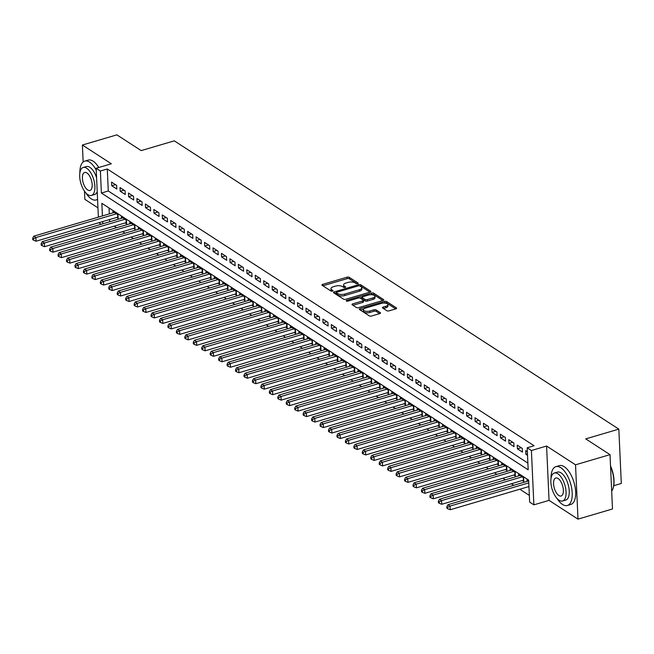 <?xml version="1.0" encoding="UTF-8"?>
<svg xmlns="http://www.w3.org/2000/svg" width="654" height="654" viewBox="0 0 654 654"><rect width="100%" height="100%" fill="white"/><g stroke="black" fill="none" stroke-linecap="round" stroke-linejoin="round"><path stroke-width="0.98" d="M357.689 283.689A1.112 0.466 -2.6 0 0 358.22 283.264A1.112 0.466 -2.6 0 0 358.057 283.035L349.244 277.321A1.586 0.67 -2.6 0 0 347.061 277.182L322.684 284.367A1.586 0.67 -2.6 0 0 321.923 284.981A1.586 0.67 -2.6 0 0 322.16 285.308L330.973 291.022A1.112 0.466 -2.6 0 0 332.502 291.12A1.112 0.466 -2.6 0 0 333.033 290.687A1.112 0.466 -2.6 0 0 332.87 290.458L331.733 289.722A5.085 2.134 -2.6 0 1 330.981 288.676A5.085 2.134 -2.6 0 1 333.409 286.722L335.437 286.125A5.085 2.134 -2.6 0 1 342.426 286.566L343.571 287.31A1.112 0.466 -2.6 0 0 345.099 287.408A1.112 0.466 -2.6 0 0 345.631 286.975A1.112 0.466 -2.6 0 0 345.467 286.746L344.323 286.011A5.085 2.134 -2.6 0 1 343.579 284.964A5.085 2.134 -2.6 0 1 346.007 283.01L348.034 282.414A5.085 2.134 -2.6 0 1 355.024 282.855L356.16 283.599A1.112 0.466 -2.6 0 0 357.689 283.689M386.857 310.715A1.586 0.67 -2.6 0 0 389.04 310.854L395.883 308.843A1.586 0.67 -2.6 0 0 396.643 308.23A1.586 0.67 -2.6 0 0 396.406 307.903L386.62 301.551A1.586 0.67 -2.6 0 0 384.429 301.42L360.06 308.606A1.586 0.67 -2.6 0 0 359.299 309.211A1.586 0.67 -2.6 0 0 359.536 309.538L369.322 315.89A1.586 0.67 -2.6 0 0 371.505 316.029L379.77 313.593A1.586 0.67 -2.6 0 0 380.522 312.98A1.586 0.67 -2.6 0 0 380.293 312.653L376.099 309.939A1.586 0.67 -2.6 0 0 373.916 309.8L369.821 311.01A4.251 1.782 -2.6 0 1 365.561 311.206A4.251 1.782 -2.6 0 1 363.354 309.759A4.251 1.782 -2.6 0 1 365.382 308.124L381.429 303.399A4.251 1.782 -2.6 0 1 385.688 303.194A4.251 1.782 -2.6 0 1 387.896 304.641A4.251 1.782 -2.6 0 1 385.868 306.276L383.195 307.061A1.586 0.67 -2.6 0 0 382.435 307.674A1.586 0.67 -2.6 0 0 382.672 308.001L386.857 310.715M610.019 454.644L612.487 508.976L577.997 519.145L575.528 464.814L610.019 454.644L585.722 438.891L618.831 429.13L174.283 140.847L141.174 150.608L116.878 134.855L82.388 145.025L111.335 163.794L96.154 168.266L100.381 171.005L107.281 168.977L534.081 445.742L527.181 447.777L531.408 450.516L533.877 504.847L529.65 502.109L528.645 480.085L101.852 203.312L102.425 215.943M575.528 464.814L546.581 446.044L531.408 450.516M370.082 292.109A1.586 0.67 -2.6 0 0 370.843 291.496A1.586 0.67 -2.6 0 0 370.605 291.169L360.82 284.825A1.586 0.67 -2.6 0 0 358.637 284.686L334.259 291.872A1.586 0.67 -2.6 0 0 333.499 292.485A1.586 0.67 -2.6 0 0 333.736 292.812L343.522 299.156A1.586 0.67 -2.6 0 0 345.704 299.295L370.082 292.109M373.72 293.188L383.506 299.54A1.586 0.67 -2.6 0 1 383.743 299.867A1.586 0.67 -2.6 0 1 382.982 300.472L358.605 307.658A1.586 0.67 -2.6 0 1 356.422 307.519L352.236 304.805A1.586 0.67 -2.6 0 1 351.999 304.478A1.586 0.67 -2.6 0 1 352.759 303.865L362.643 300.954A1.586 0.67 -2.6 0 0 363.403 300.341A1.586 0.67 -2.6 0 0 363.166 300.014L360.387 298.216A1.586 0.67 -2.6 0 0 358.204 298.077L347.912 301.11A1.112 0.466 -2.6 0 1 346.8 301.167A1.112 0.466 -2.6 0 1 346.219 300.783A1.112 0.466 -2.6 0 1 346.751 300.358L371.537 293.049A1.586 0.67 -2.6 0 1 373.72 293.188L373.786 294.66L382.827 300.521M82.388 145.025L83.156 161.971M84.48 191.156L84.856 199.356L97.953 207.849M522.333 480.526L523.805 481.483L523.641 477.812L518.573 474.526L518.63 475.899M513.88 475.041L515.36 475.998L515.189 472.327L510.12 469.041L510.185 470.422M505.428 469.564L506.907 470.52L506.736 466.85L501.667 463.563L501.732 464.937M496.975 464.078L498.454 465.043L498.291 461.372L493.214 458.078L493.279 459.46M488.522 458.601L490.001 459.558L489.838 455.887L484.761 452.601L484.827 453.974M480.069 453.116L481.548 454.08L481.385 450.41L476.316 447.115L476.374 448.497M471.624 447.638L473.104 448.595L472.932 444.924L467.863 441.638L467.921 443.011M463.171 442.161L464.651 443.118L464.479 439.447L459.41 436.161L459.476 437.534M454.718 436.676L456.198 437.64L456.026 433.97L450.958 430.675L451.023 432.057M446.265 431.199L447.745 432.155L447.581 428.484L442.505 425.198L442.57 426.571M437.812 425.713L439.292 426.678L439.128 423.007L434.06 419.713L434.117 421.094M429.367 420.236L430.839 421.192L430.675 417.522L425.607 414.235L425.664 415.609M420.914 414.759L422.394 415.715L422.222 412.045L417.154 408.758L417.219 410.132M412.461 409.273L413.941 410.238L413.769 406.559L408.701 403.273L408.766 404.654M404.008 403.796L405.488 404.752L405.325 401.082L400.248 397.796L400.313 399.169M395.556 398.311L397.035 399.275L396.872 395.605L391.795 392.31L391.86 393.692M387.103 392.833L388.582 393.79L388.419 390.119L383.35 386.833L383.408 388.206M378.658 387.356L380.137 388.312L379.966 384.642L374.897 381.356L374.955 382.729M370.205 381.871L371.685 382.835L371.513 379.156L366.444 375.87L366.51 377.252M361.752 376.393L363.232 377.35L363.06 373.679L357.991 370.393L358.057 371.766M353.299 370.908L354.779 371.873L354.615 368.202L349.538 364.907L349.604 366.289M344.846 365.431L346.326 366.387L346.162 362.717L341.094 359.43L341.151 360.804M336.401 359.953L337.873 360.91L337.709 357.239L332.641 353.953L332.698 355.326M327.948 354.468L329.428 355.424L329.256 351.754L324.188 348.468L324.253 349.849M319.495 348.991L320.975 349.947L320.803 346.277L315.735 342.99L315.8 344.364M311.042 343.505L312.522 344.47L312.359 340.799L307.282 337.505L307.347 338.886M302.589 338.028L304.069 338.985L303.906 335.314L298.829 332.028L298.894 333.401M294.137 332.551L295.616 333.507L295.453 329.837L290.384 326.55L290.441 327.924M285.692 327.065L287.171 328.022L287 324.351L281.931 321.065L281.997 322.447M277.239 321.588L278.718 322.545L278.547 318.874L273.478 315.588L273.544 316.961M268.786 316.103L270.266 317.067L270.102 313.397L265.025 310.102L265.091 311.484M260.333 310.625L261.813 311.582L261.649 307.911L256.572 304.625L256.638 305.998M251.88 305.148L253.36 306.105L253.196 302.434L248.128 299.148L248.185 300.521M243.435 299.663L244.907 300.619L244.743 296.949L239.675 293.662L239.732 295.044M234.982 294.186L236.462 295.142L236.29 291.471L231.222 288.185L231.287 289.558M226.529 288.7L228.009 289.665L227.837 285.994L222.769 282.7L222.834 284.081M218.076 283.223L219.556 284.179L219.392 280.509L214.316 277.222L214.381 278.596M209.623 277.737L211.103 278.702L210.94 275.032L205.871 271.745L205.928 273.119M201.17 272.26L202.65 273.217L202.487 269.546L197.418 266.26L197.475 267.633M192.726 266.783L194.205 267.739L194.034 264.069L188.965 260.783L189.031 262.156M184.273 261.298L185.752 262.262L185.581 258.592L180.512 255.297L180.578 256.679M175.82 255.82L177.299 256.777L177.136 253.106L172.059 249.82L172.125 251.193M167.367 250.335L168.846 251.299L168.683 247.629L163.606 244.334L163.672 245.716M158.914 244.858L160.393 245.814L160.23 242.143L155.162 238.857L155.219 240.231M150.469 239.38L151.941 240.337L151.777 236.666L146.709 233.38L146.766 234.753M142.016 233.895L143.496 234.86L143.324 231.181L138.256 227.894L138.321 229.276M133.563 228.418L135.043 229.374L134.871 225.704L129.803 222.417L129.868 223.791M125.11 222.932L126.59 223.897L126.426 220.226L121.35 216.932L121.415 218.313M116.641 185.376L111.564 182.09L111.736 185.761L116.804 189.047L116.641 185.376M125.086 190.854L120.017 187.567L120.189 191.238L125.257 194.524L125.086 190.854M133.539 196.339L128.47 193.044L128.634 196.715L133.71 200.01L133.539 196.339M141.992 201.816L136.923 198.53L137.087 202.2L142.163 205.487L141.992 201.816M150.445 207.293L145.376 204.007L145.54 207.678L150.608 210.964L150.445 207.293M158.897 212.779L153.821 209.493L153.992 213.163L159.061 216.449L158.897 212.779M167.35 218.256L162.274 214.97L162.445 218.64L167.514 221.927L167.35 218.256M175.795 223.742L170.727 220.447L170.89 224.118L175.967 227.412L175.795 223.742M184.248 229.219L179.18 225.932L179.343 229.603L184.42 232.889L184.248 229.219M192.701 234.696L187.633 231.41L187.796 235.08L192.865 238.367L192.701 234.696M201.154 240.181L196.086 236.895L196.249 240.566L201.318 243.852L201.154 240.181M209.607 245.659L204.53 242.372L204.702 246.043L209.771 249.329L209.607 245.659M218.052 251.144L212.983 247.85L213.155 251.52L218.223 254.815L218.052 251.144M226.505 256.621L221.436 253.335L221.6 257.006L226.676 260.292L226.505 256.621M234.958 262.099L229.889 258.812L230.053 262.483L235.121 265.777L234.958 262.099M243.411 267.584L238.342 264.298L238.506 267.968L243.574 271.255L243.411 267.584M251.864 273.061L246.787 269.775L246.959 273.446L252.027 276.732L251.864 273.061M260.317 278.547L255.24 275.252L255.412 278.923L260.48 282.217L260.317 278.547M268.761 284.024L263.693 280.738L263.856 284.408L268.933 287.695L268.761 284.024M277.214 289.501L272.146 286.215L272.309 289.886L277.386 293.18L277.214 289.501M285.667 294.987L280.599 291.7L280.762 295.371L285.831 298.657L285.667 294.987M294.12 300.464L289.052 297.178L289.215 300.848L294.284 304.135L294.12 300.464M302.573 305.949L297.496 302.655L297.668 306.334L302.737 309.62L302.573 305.949M311.018 311.427L305.949 308.14L306.121 311.811L311.19 315.097L311.018 311.427M319.471 316.912L314.402 313.618L314.566 317.288L319.642 320.583L319.471 316.912M327.924 322.389L322.855 319.103L323.019 322.774L328.087 326.06L327.924 322.389M336.377 327.867L331.308 324.58L331.472 328.251L336.54 331.537L336.377 327.867M344.83 333.352L339.753 330.057L339.925 333.736L344.993 337.023L344.83 333.352M353.283 338.829L348.206 335.543L348.378 339.213L353.446 342.5L353.283 338.829M361.727 344.315L356.659 341.02L356.822 344.691L361.899 347.985L361.727 344.315M370.18 349.792L365.112 346.506L365.275 350.176L370.352 353.462L370.18 349.792M378.633 355.269L373.565 351.983L373.728 355.653L378.797 358.94L378.633 355.269M387.086 360.755L382.018 357.468L382.181 361.139L387.25 364.425L387.086 360.755M395.539 366.232L390.463 362.945L390.634 366.616L395.703 369.902L395.539 366.232M403.984 371.717L398.915 368.423L399.087 372.093L404.156 375.388L403.984 371.717M412.437 377.195L407.368 373.908L407.532 377.579L412.609 380.865L412.437 377.195M420.89 382.672L415.821 379.385L415.985 383.056L421.053 386.342L420.89 382.672M429.343 388.157L424.274 384.871L424.438 388.541L429.506 391.828L429.343 388.157M437.796 393.634L432.719 390.348L432.891 394.019L437.959 397.305L437.796 393.634M446.249 399.12L441.172 395.825L441.344 399.496L446.412 402.79L446.249 399.12M454.694 404.597L449.625 401.311L449.789 404.981L454.865 408.268L454.694 404.597M463.146 410.074L458.078 406.788L458.241 410.459L463.318 413.745L463.146 410.074M471.599 415.56L466.531 412.273L466.694 415.944L471.763 419.23L471.599 415.56M480.052 421.037L474.984 417.751L475.147 421.421L480.216 424.708L480.052 421.037M488.505 426.522L483.429 423.228L483.6 426.899L488.669 430.193L488.505 426.522M496.95 432L491.882 428.713L492.053 432.384L497.122 435.67L496.95 432M505.403 437.477L500.335 434.191L500.498 437.861L505.575 441.156L505.403 437.477M513.856 442.962L508.787 439.676L508.951 443.347L514.019 446.633L513.856 442.962M522.309 448.44L517.24 445.153L517.404 448.824L522.472 452.11L522.309 448.44M107.281 168.977L108.278 191.001L527.876 463.097M527.361 451.718L525.685 450.631L525.857 454.301L527.525 455.388M114.156 226.161L116.551 227.715M122.609 231.647L125.004 233.2M131.062 237.124L133.457 238.677M139.515 242.609L141.91 244.163M147.959 248.087L150.355 249.64M156.412 253.564L158.808 255.117M164.865 259.049L167.261 260.603M173.318 264.527L175.713 266.08M181.771 270.012L184.166 271.565M190.216 275.489L192.611 277.043M198.669 280.967L201.064 282.52M207.122 286.452L209.517 288.005M215.575 291.929L217.97 293.483M224.028 297.415L226.423 298.968M232.481 302.892L234.876 304.445M240.925 308.377L243.321 309.922M249.378 313.855L251.774 315.408M257.831 319.332L260.227 320.885M266.284 324.817L268.68 326.371M274.737 330.295L277.132 331.848M283.182 335.78L285.577 337.333M291.635 341.257L294.03 342.81M300.088 346.734L302.483 348.288M308.541 352.22L310.936 353.773M316.994 357.697L319.389 359.25M325.447 363.183L327.834 364.736M333.892 368.66L336.287 370.213M342.344 374.137L344.74 375.69M350.797 379.622L353.193 381.176M359.25 385.1L361.646 386.653M367.703 390.585L370.099 392.138M376.148 396.062L378.543 397.616M384.601 401.54L386.996 403.093M393.054 407.025L395.449 408.578M401.507 412.502L403.902 414.056M409.96 417.988L412.355 419.541M418.413 423.465L420.8 425.018M426.858 428.942L429.253 430.495M435.311 434.428L437.706 435.981M443.764 439.905L446.159 441.458M452.216 445.39L454.612 446.944M460.669 450.868L463.065 452.421M469.114 456.345L471.509 457.898M477.567 461.83L479.962 463.384M486.02 467.308L488.415 468.861M494.473 472.793L496.868 474.346M502.926 478.27L505.321 479.823M511.379 483.756L513.766 485.301M519.824 489.233L529.348 495.405M109.055 207.98L109.324 213.907M109.578 219.54L109.676 221.771M116.657 217.455L118.137 218.411L117.973 214.741L112.905 211.455L112.962 212.828M527.083 481.377L527.026 480.003L528.694 481.091M613.754 485.685L621.3 483.461L618.831 429.13M546.581 446.044L549.049 500.375L577.997 519.145M549.049 500.375L533.877 504.847M101.198 224.273L98.811 222.72M100.381 171.005L101.386 193.036L528.179 469.801L527.181 447.777M98.378 217.128L96.154 168.266M102.678 221.575L102.776 223.807M108.278 191.001L101.386 193.036M111.736 185.761L115.513 184.641M120.189 191.238L123.966 190.126M128.634 196.715L132.41 195.603M137.087 202.2L140.863 201.089M145.54 207.678L149.316 206.566M153.992 213.163L157.769 212.043M162.445 218.64L166.222 217.529M170.89 224.118L174.675 223.006M179.343 229.603L183.12 228.491M187.796 235.08L191.573 233.969M196.249 240.566L200.026 239.446M204.702 246.043L208.479 244.931M213.155 251.52L216.932 250.408M221.6 257.006L225.377 255.894M230.053 262.483L233.83 261.371M238.506 267.968L242.282 266.848M246.959 273.446L250.735 272.334M255.412 278.923L259.188 277.811M263.856 284.408L267.641 283.296M272.309 289.886L276.086 288.774M280.762 295.371L284.539 294.251M289.215 300.848L292.992 299.736M297.668 306.334L301.445 305.214M306.121 311.811L309.898 310.699M314.566 317.288L318.343 316.176M323.019 322.774L326.796 321.662M331.472 328.251L335.249 327.139M339.925 333.736L343.702 332.616M348.378 339.213L352.154 338.102M356.822 344.691L360.607 343.579M365.275 350.176L369.052 349.064M373.728 355.653L377.505 354.542M382.181 361.139L385.958 360.019M390.634 366.616L394.411 365.504M399.087 372.093L402.864 370.982M407.532 377.579L411.309 376.467M415.985 383.056L419.762 381.944M424.438 388.541L428.215 387.421M432.891 394.019L436.668 392.907M441.344 399.496L445.121 398.384M449.789 404.981L453.574 403.87M458.241 410.459L462.018 409.347M466.694 415.944L470.471 414.824M475.147 421.421L478.924 420.309M483.6 426.899L487.377 425.787M492.053 432.384L495.83 431.272M500.498 437.861L504.275 436.749M508.951 443.347L512.728 442.227M517.404 448.824L521.181 447.712M525.857 454.301L527.459 453.835M343.579 284.964L343.644 286.427A5.085 2.134 -2.6 0 0 344.388 287.474L344.323 286.011M330.981 288.676L331.047 290.147A5.085 2.134 -2.6 0 0 331.799 291.193L331.733 289.722M357.019 283.787L349.31 278.792A1.586 0.67 -2.6 0 0 347.127 278.653L322.913 285.79M336.385 292.73L334.48 293.294M369.927 292.158L360.885 286.297A1.586 0.67 -2.6 0 0 359.921 286.035M359.831 285.978A1.112 0.466 -2.6 0 0 358.302 285.88L336.908 292.183A1.112 0.466 -2.6 0 0 336.377 292.616A1.112 0.466 -2.6 0 0 336.54 292.845L337.742 293.621A5.085 2.134 -2.6 0 0 344.732 294.063L359.357 289.755A5.085 2.134 -2.6 0 0 361.785 287.801A5.085 2.134 -2.6 0 0 361.041 286.754L359.831 285.978M336.589 293.842A1.112 0.466 -2.6 0 0 336.442 294.079A1.112 0.466 -2.6 0 0 336.606 294.308L336.54 292.845M361.785 287.801L361.85 289.272A5.085 2.134 -2.6 0 1 359.422 291.226L344.797 295.534A5.085 2.134 -2.6 0 1 337.807 295.093L336.606 294.308M352.98 305.287L362.708 302.426A1.586 0.67 -2.6 0 0 363.469 301.813L363.403 300.341M359.798 298.003L362.054 297.333A1.586 0.67 -2.6 0 0 362.283 297.66L365.063 299.458A1.586 0.67 -2.6 0 0 367.246 299.597L372.903 297.93A4.251 1.782 -2.6 0 0 374.93 296.295A4.251 1.782 -2.6 0 0 372.723 294.848A4.251 1.782 -2.6 0 0 368.464 295.052L362.807 296.72A1.586 0.67 -2.6 0 0 362.054 297.325L362.12 298.796A1.586 0.67 -2.6 0 0 362.349 299.123L362.283 297.66M370.99 294.701L371.603 294.521L371.537 293.049M362.349 299.123L365.128 300.93A1.586 0.67 -2.6 0 0 367.311 301.069L372.968 299.401A4.251 1.782 -2.6 0 0 374.995 297.766L374.93 296.295M373.786 294.66A1.586 0.67 -2.6 0 0 371.603 294.521M387.896 304.641L387.961 306.113A4.251 1.782 -2.6 0 1 385.934 307.74L383.416 308.484M363.354 309.759L363.42 311.23A4.251 1.782 -2.6 0 0 365.627 312.677A4.251 1.782 -2.6 0 0 369.886 312.473L369.821 311.01M379.606 313.634L376.164 311.402A1.586 0.67 -2.6 0 0 373.982 311.263L369.886 312.473M395.727 308.884L386.686 303.023A1.586 0.67 -2.6 0 0 384.503 302.884L383.955 303.047M363.689 309.023L360.28 310.021M114.376 212.411L33.812 236.168L35.921 237.533L36.093 241.203L117.761 217.128A1.619 0.679 177.4 0 1 118.08 217.054M33.542 238.751L32.7 238.203L32.765 239.675L33.616 240.222L33.542 238.751L35.921 237.533L116.494 213.784M32.7 238.203L33.812 236.168M36.093 241.203L33.616 240.222M96.244 170.146A20.241 9.295 -106.4 0 0 89.631 162.176A20.241 9.295 -106.4 0 0 84.742 161.121A20.241 9.295 -106.4 0 0 79.878 172.705M85.813 192.856A20.241 9.295 -106.4 0 0 91.298 198.89A20.241 9.295 -106.4 0 0 96.195 199.944A20.241 9.295 -106.4 0 0 97.56 199.266M98.762 167.498A20.241 9.295 -106.4 0 0 93.081 161.162A20.241 9.295 -106.4 0 0 88.192 160.099L84.742 161.121M83.172 167.489A14.576 6.695 -106.4 0 0 80.066 179.899A14.576 6.695 -106.4 0 0 87.898 194.688A14.576 6.695 -106.4 0 0 91.413 195.448A14.576 6.695 -106.4 0 0 94.528 183.038A14.576 6.695 -106.4 0 0 86.696 168.25A14.576 6.695 -106.4 0 0 83.172 167.489L86.344 166.557A14.576 6.695 73.6 0 1 89.868 167.318A14.576 6.695 73.6 0 1 96.579 177.659M87.685 189.987A9.393 4.316 -106.4 0 0 89.95 190.477A9.393 4.316 -106.4 0 0 91.952 182.482A9.393 4.316 -106.4 0 0 86.908 172.95A9.393 4.316 -106.4 0 0 84.636 172.46A9.393 4.316 -106.4 0 0 82.633 180.455A9.393 4.316 -106.4 0 0 87.685 189.987M97.225 191.753A14.576 6.695 73.6 0 1 94.593 194.516L91.413 195.448M556.987 498.397A20.241 9.295 -106.4 0 0 562.473 504.43A20.241 9.295 -106.4 0 0 567.361 505.493A20.241 9.295 -106.4 0 0 571.678 488.252A20.241 9.295 -106.4 0 0 560.805 467.716A20.241 9.295 -106.4 0 0 555.916 466.662A20.241 9.295 -106.4 0 0 551.044 478.246M567.361 505.493L570.811 504.471A20.241 9.295 -106.4 0 0 575.128 487.238A20.241 9.295 -106.4 0 0 564.255 466.703A20.241 9.295 -106.4 0 0 559.366 465.64L555.916 466.662M554.347 473.03L557.519 472.098A14.576 6.695 73.6 0 1 561.034 472.858A14.576 6.695 73.6 0 1 568.866 487.639A14.576 6.695 73.6 0 1 565.759 500.057L562.587 500.989A14.576 6.695 -106.4 0 0 565.694 488.579A14.576 6.695 -106.4 0 0 557.862 473.79A14.576 6.695 -106.4 0 0 554.347 473.03A14.576 6.695 -106.4 0 0 551.232 485.44A14.576 6.695 -106.4 0 0 559.064 500.228A14.576 6.695 -106.4 0 0 562.587 500.989M558.851 495.528A9.393 4.316 -106.4 0 0 561.116 496.018A9.393 4.316 -106.4 0 0 563.127 488.023A9.393 4.316 -106.4 0 0 558.075 478.491A9.393 4.316 -106.4 0 0 555.81 478A9.393 4.316 -106.4 0 0 553.807 486.004A9.393 4.316 -106.4 0 0 558.851 495.528M611.678 491.211A20.241 9.295 -106.4 0 0 612.814 489.053A20.241 9.295 -106.4 0 0 610.558 466.515M610.534 465.959A19.759 9.074 73.6 0 1 612.994 488.563A19.759 9.074 73.6 0 1 612.904 488.8M122.829 217.896L42.265 241.645L44.374 243.018L44.537 246.689L126.214 222.613A1.619 0.679 177.4 0 1 126.524 222.54M41.995 244.236L41.153 243.689L41.218 245.152L42.06 245.708L41.995 244.236L44.374 243.018L124.947 219.262M41.153 243.689L42.265 241.645M44.537 246.689L42.06 245.708M131.282 223.374L50.71 247.13L52.827 248.495L52.99 252.166L134.667 228.091A1.619 0.679 177.4 0 1 134.977 228.017M50.448 249.714L49.606 249.166L49.671 250.637L50.513 251.185L50.448 249.714L52.827 248.495L133.4 224.747M49.606 249.166L50.71 247.13M52.99 252.166L50.513 251.185M139.735 228.859L59.162 252.607L61.28 253.981L61.443 257.651L143.12 233.568A1.619 0.679 177.4 0 1 143.43 233.494M58.901 255.199L58.051 254.651L58.124 256.115L58.966 256.662L58.901 255.199L61.28 253.981L141.844 230.224M58.051 254.651L59.162 252.607M61.443 257.651L58.966 256.662M148.188 234.336L67.615 258.085L69.725 259.458L69.896 263.129L151.573 239.053A1.619 0.679 177.4 0 1 151.883 238.98M67.354 260.676L66.504 260.128L66.569 261.6L67.419 262.148L67.354 260.676L69.725 259.458L150.297 235.71M66.504 260.128L67.615 258.085M69.896 263.129L67.419 262.148M156.641 239.814L76.068 263.57L78.178 264.935L78.349 268.606L160.017 244.531A1.619 0.679 177.4 0 1 160.336 244.457M75.799 266.162L74.957 265.606L75.022 267.077L75.872 267.625L75.799 266.162L78.178 264.935L158.75 241.187M74.957 265.606L76.068 263.57M78.349 268.606L75.872 267.625M165.086 245.299L84.521 269.047L86.63 270.421L86.794 274.091L168.47 250.016A1.619 0.679 177.4 0 1 168.789 249.942M84.252 271.639L83.41 271.091L83.475 272.563L84.317 273.11L84.252 271.639L86.63 270.421L167.203 246.664M83.41 271.091L84.521 269.047M86.794 274.091L84.317 273.11M173.539 250.776L92.966 274.533L95.083 275.898L95.247 279.569L176.923 255.493A1.619 0.679 177.4 0 1 177.234 255.42M92.705 277.116L91.862 276.568L91.928 278.04L92.77 278.588L92.705 277.116L95.083 275.898L175.656 252.15M91.862 276.568L92.966 274.533M95.247 279.569L92.77 278.588M181.992 256.262L101.419 280.01L103.536 281.383L103.7 285.054L185.376 260.971A1.619 0.679 177.4 0 1 185.687 260.897M101.157 282.602L100.315 282.054L100.381 283.517L101.223 284.065L101.157 282.602L103.536 281.383L184.101 257.627M100.315 282.054L101.419 280.01M103.7 285.054L101.223 284.065M190.445 261.739L109.872 285.487L111.989 286.861L112.153 290.531L193.829 266.456A1.619 0.679 177.4 0 1 194.14 266.382M109.61 288.079L108.76 287.531L108.834 289.003L109.676 289.55L109.61 288.079L111.989 286.861L192.554 263.112M108.76 287.531L109.872 285.487M112.153 290.531L109.676 289.55M198.898 267.216L118.325 290.973L120.434 292.338L120.606 296.009L202.274 271.933A1.619 0.679 177.4 0 1 202.593 271.86M118.063 293.564L117.213 293.017L117.279 294.48L118.129 295.028L118.063 293.564L120.434 292.338L201.007 268.59M117.213 293.017L118.325 290.973M120.606 296.009L118.129 295.028M207.343 272.702L126.778 296.45L128.887 297.823L129.059 301.494L210.727 277.419A1.619 0.679 177.4 0 1 211.046 277.345M126.508 299.041L125.666 298.494L125.732 299.965L126.582 300.513L126.508 299.041L128.887 297.823L209.46 274.067M125.666 298.494L126.778 296.45M129.059 301.494L126.582 300.513M215.795 278.179L135.231 301.935L137.34 303.301L137.504 306.971L219.18 282.896A1.619 0.679 177.4 0 1 219.491 282.822M134.961 304.519L134.119 303.971L134.184 305.443L135.026 305.99L134.961 304.519L137.34 303.301L217.913 279.552M134.119 303.971L135.231 301.935M137.504 306.971L135.026 305.99M224.248 283.664L143.676 307.413L145.793 308.786L145.956 312.457L227.633 288.381A1.619 0.679 177.4 0 1 227.944 288.3M143.414 310.004L142.572 309.456L142.637 310.92L143.479 311.468L143.414 310.004L145.793 308.786L226.366 285.03M142.572 309.456L143.676 307.413M145.956 312.457L143.479 311.468M232.701 289.142L152.129 312.89L154.246 314.263L154.409 317.934L236.086 293.859A1.619 0.679 177.4 0 1 236.396 293.785M151.867 315.481L151.017 314.934L151.09 316.405L151.932 316.953L151.867 315.481L154.246 314.263L234.811 290.515M151.017 314.934L152.129 312.89M154.409 317.934L151.932 316.953M241.154 294.619L160.582 318.375L162.691 319.741L162.862 323.419L244.539 299.336A1.619 0.679 177.4 0 1 244.849 299.262M160.32 320.967L159.47 320.419L159.535 321.882L160.385 322.43L160.32 320.967L162.691 319.741L243.263 295.992M159.47 320.419L160.582 318.375M162.862 323.419L160.385 322.43M249.607 300.104L169.034 323.853L171.144 325.226L171.315 328.897L252.984 304.821A1.619 0.679 177.4 0 1 253.302 304.748M168.765 326.444L167.923 325.896L167.988 327.368L168.838 327.916L168.765 326.444L171.144 325.226L251.716 301.469M167.923 325.896L169.034 323.853M171.315 328.897L168.838 327.916M258.052 305.582L177.487 329.338L179.597 330.703L179.76 334.374L261.437 310.298A1.619 0.679 177.4 0 1 261.755 310.225M177.218 331.921L176.376 331.374L176.441 332.845L177.283 333.393L177.218 331.921L179.597 330.703L260.169 306.955M176.376 331.374L177.487 329.338M179.76 334.374L177.283 333.393M266.505 311.067L185.932 334.815L188.05 336.189L188.213 339.859L269.889 315.784A1.619 0.679 177.4 0 1 270.2 315.702M185.671 337.407L184.829 336.859L184.894 338.322L185.736 338.87L185.671 337.407L188.05 336.189L268.622 312.432M184.829 336.859L185.932 334.815M188.213 339.859L185.736 338.87M274.958 316.544L194.385 340.293L196.502 341.666L196.666 345.337L278.342 321.261A1.619 0.679 177.4 0 1 278.653 321.188M194.124 342.884L193.282 342.336L193.347 343.808L194.189 344.356L194.124 342.884L196.502 341.666L277.067 317.918M193.282 342.336L194.385 340.293M196.666 345.337L194.189 344.356M283.411 322.021L202.838 345.778L204.955 347.143L205.119 350.822L286.795 326.738A1.619 0.679 177.4 0 1 287.106 326.665M202.577 348.369L201.726 347.822L201.8 349.285L202.642 349.833L202.577 348.369L204.955 347.143L285.52 323.395M201.726 347.822L202.838 345.778M205.119 350.822L202.642 349.833M291.864 327.507L211.291 351.255L213.4 352.629L213.572 356.299L295.24 332.224A1.619 0.679 177.4 0 1 295.559 332.15M211.029 353.847L210.179 353.299L210.245 354.77L211.095 355.318L211.029 353.847L213.4 352.629L293.973 328.872M210.179 353.299L211.291 351.255M213.572 356.299L211.095 355.318M300.309 332.984L219.744 356.741L221.853 358.106L222.025 361.776L303.693 337.701A1.619 0.679 177.4 0 1 304.012 337.627M219.474 359.324L218.632 358.776L218.698 360.248L219.548 360.795L219.474 359.324L221.853 358.106L302.426 334.358M218.632 358.776L219.744 356.741M222.025 361.776L219.548 360.795M308.762 338.47L228.197 362.218L230.306 363.591L230.47 367.262L312.146 343.187A1.619 0.679 177.4 0 1 312.457 343.105M227.927 364.809L227.085 364.262L227.151 365.725L227.993 366.273L227.927 364.809L230.306 363.591L310.879 339.835M227.085 364.262L228.197 362.218M230.47 367.262L227.993 366.273M317.215 343.947L236.642 367.703L238.759 369.069L238.923 372.739L320.599 348.664A1.619 0.679 177.4 0 1 320.91 348.59M236.38 370.287L235.538 369.739L235.603 371.21L236.446 371.758L236.38 370.287L238.759 369.069L319.324 345.32M235.538 369.739L236.642 367.703M238.923 372.739L236.446 371.758M325.667 349.432L245.095 373.181L247.212 374.554L247.376 378.225L329.052 354.141A1.619 0.679 177.4 0 1 329.363 354.067M244.833 375.772L243.983 375.224L244.056 376.688L244.898 377.235L244.833 375.772L247.212 374.554L327.777 350.797M243.983 375.224L245.095 373.181M247.376 378.225L244.898 377.235M334.12 354.909L253.548 378.658L255.657 380.031L255.828 383.702L337.505 359.626A1.619 0.679 177.4 0 1 337.816 359.553M253.286 381.249L252.436 380.702L252.501 382.173L253.351 382.721L253.286 381.249L255.657 380.031L336.23 356.283M252.436 380.702L253.548 378.658M255.828 383.702L253.351 382.721M342.565 360.387L262.001 384.143L264.11 385.508L264.281 389.179L345.95 365.104A1.619 0.679 177.4 0 1 346.268 365.03M261.731 386.727L260.889 386.179L260.954 387.65L261.804 388.198L261.731 386.727L264.11 385.508L344.683 361.76M260.889 386.179L262.001 384.143M264.281 389.179L261.804 388.198M351.018 365.872L270.454 389.62L272.563 390.994L272.726 394.664L354.403 370.589A1.619 0.679 177.4 0 1 354.721 370.516M270.184 392.212L269.342 391.664L269.407 393.128L270.249 393.675L270.184 392.212L272.563 390.994L353.135 367.237M269.342 391.664L270.454 389.62M272.726 394.664L270.249 393.675M359.471 371.349L278.898 395.106L281.016 396.471L281.179 400.142L362.856 376.066A1.619 0.679 177.4 0 1 363.166 375.993M278.637 397.689L277.795 397.142L277.86 398.613L278.702 399.161L278.637 397.689L281.016 396.471L361.588 372.723M277.795 397.142L278.898 395.106M281.179 400.142L278.702 399.161M367.924 376.835L287.351 400.583L289.469 401.957L289.632 405.627L371.308 381.544A1.619 0.679 177.4 0 1 371.619 381.47M287.09 403.175L286.248 402.627L286.313 404.09L287.155 404.638L287.09 403.175L289.469 401.957L370.033 378.2M286.248 402.627L287.351 400.583M289.632 405.627L287.155 404.638M376.377 382.312L295.804 406.06L297.922 407.434L298.085 411.104L379.761 387.029A1.619 0.679 177.4 0 1 380.072 386.955M295.543 408.652L294.692 408.104L294.758 409.576L295.608 410.123L295.543 408.652L297.922 407.434L378.486 383.685M294.692 408.104L295.804 406.06M298.085 411.104L295.608 410.123M384.83 387.789L304.257 411.546L306.366 412.911L306.538 416.582L388.206 392.506A1.619 0.679 177.4 0 1 388.525 392.433M303.996 414.129L303.145 413.581L303.211 415.053L304.061 415.601L303.996 414.129L306.366 412.911L386.939 389.163M303.145 413.581L304.257 411.546M306.538 416.582L304.061 415.601M393.275 393.275L312.71 417.023L314.819 418.397L314.991 422.067L396.659 397.992A1.619 0.679 177.4 0 1 396.978 397.918M312.44 419.615L311.598 419.067L311.664 420.53L312.514 421.086L312.44 419.615L314.819 418.397L395.392 394.64M311.598 419.067L312.71 417.023M314.991 422.067L312.514 421.086M401.728 398.752L321.163 422.509L323.272 423.874L323.436 427.544L405.112 403.469A1.619 0.679 177.4 0 1 405.423 403.395M320.893 425.092L320.051 424.544L320.117 426.016L320.959 426.563L320.893 425.092L323.272 423.874L403.845 400.125M320.051 424.544L321.163 422.509M323.436 427.544L320.959 426.563M410.181 404.237L329.608 427.986L331.725 429.359L331.889 433.03L413.565 408.946A1.619 0.679 177.4 0 1 413.876 408.873M329.346 430.577L328.504 430.03L328.57 431.493L329.412 432.041L329.346 430.577L331.725 429.359L412.29 405.603M328.504 430.03L329.608 427.986M331.889 433.03L329.412 432.041M418.634 409.715L338.061 433.463L340.178 434.836L340.342 438.507L422.018 414.432A1.619 0.679 177.4 0 1 422.329 414.358M337.799 436.054L336.949 435.507L337.023 436.978L337.865 437.526L337.799 436.054L340.178 434.836L420.743 411.088M336.949 435.507L338.061 433.463M340.342 438.507L337.865 437.526M427.087 415.192L346.514 438.948L348.623 440.314L348.795 443.984L430.471 419.909A1.619 0.679 177.4 0 1 430.782 419.835M346.252 441.532L345.402 440.984L345.467 442.456L346.318 443.003L346.252 441.532L348.623 440.314L429.196 416.565M345.402 440.984L346.514 438.948M348.795 443.984L346.318 443.003M435.531 420.677L354.967 444.426L357.076 445.799L357.248 449.47L438.916 425.394A1.619 0.679 177.4 0 1 439.235 425.321M354.697 447.017L353.855 446.469L353.92 447.933L354.77 448.489L354.697 447.017L357.076 445.799L437.649 422.043M353.855 446.469L354.967 444.426M357.248 449.47L354.77 448.489M443.984 426.155L363.42 449.911L365.529 451.276L365.692 454.947L447.369 430.872A1.619 0.679 177.4 0 1 447.688 430.798M363.15 452.494L362.308 451.947L362.373 453.418L363.215 453.966L363.15 452.494L365.529 451.276L446.102 427.528M362.308 451.947L363.42 449.911M365.692 454.947L363.215 453.966M452.437 431.64L371.864 455.388L373.982 456.762L374.145 460.432L455.822 436.349A1.619 0.679 177.4 0 1 456.132 436.275M371.603 457.98L370.761 457.432L370.826 458.895L371.668 459.443L371.603 457.98L373.982 456.762L454.555 433.005M370.761 457.432L371.864 455.388M374.145 460.432L371.668 459.443M460.89 437.117L380.317 460.866L382.435 462.239L382.598 465.91L464.275 441.834A1.619 0.679 177.4 0 1 464.585 441.761M380.056 463.457L379.214 462.909L379.279 464.381L380.121 464.929L380.056 463.457L382.435 462.239L462.999 438.491M379.214 462.909L380.317 460.866M382.598 465.91L380.121 464.929M469.343 442.594L388.77 466.351L390.888 467.716L391.051 471.387L472.728 447.311A1.619 0.679 177.4 0 1 473.038 447.238M388.509 468.943L387.659 468.387L387.724 469.858L388.574 470.406L388.509 468.943L390.888 467.716L471.452 443.968M387.659 468.387L388.77 466.351M391.051 471.387L388.574 470.406M477.796 448.08L397.223 471.828L399.332 473.202L399.504 476.872L481.172 452.797A1.619 0.679 177.4 0 1 481.491 452.723M396.962 474.42L396.111 473.872L396.177 475.344L397.027 475.891L396.962 474.42L399.332 473.202L479.905 449.445M396.111 473.872L397.223 471.828M399.504 476.872L397.027 475.891M486.241 453.557L405.676 477.314L407.785 478.679L407.957 482.35L489.625 458.274A1.619 0.679 177.4 0 1 489.944 458.201M405.406 479.897L404.564 479.349L404.63 480.821L405.472 481.369L405.406 479.897L407.785 478.679L488.358 454.931M404.564 479.349L405.676 477.314M407.957 482.35L405.472 481.369M494.694 459.043L414.129 482.791L416.238 484.164L416.402 487.835L498.078 463.751A1.619 0.679 177.4 0 1 498.389 463.678M413.859 485.382L413.017 484.835L413.083 486.298L413.925 486.846L413.859 485.382L416.238 484.164L496.811 460.408M413.017 484.835L414.129 482.791M416.402 487.835L413.925 486.846M503.147 464.52L422.574 488.268L424.691 489.642L424.855 493.312L506.531 469.237A1.619 0.679 177.4 0 1 506.842 469.163M422.312 490.86L421.47 490.312L421.536 491.783L422.378 492.331L422.312 490.86L424.691 489.642L505.256 465.893M421.47 490.312L422.574 488.268M424.855 493.312L422.378 492.331M511.6 469.997L431.027 493.754L433.144 495.119L433.308 498.798L514.984 474.714A1.619 0.679 177.4 0 1 515.295 474.641M430.765 496.345L429.915 495.797L429.989 497.261L430.831 497.808L430.765 496.345L433.144 495.119L513.709 471.371M429.915 495.797L431.027 493.754M433.308 498.798L430.831 497.808M520.053 475.483L439.48 499.231L441.589 500.604L441.761 504.275L523.437 480.2A1.619 0.679 177.4 0 1 523.748 480.126M439.218 501.822L438.368 501.275L438.433 502.746L439.284 503.294L439.218 501.822L441.589 500.604L522.162 476.848M438.368 501.275L439.48 499.231M441.761 504.275L439.284 503.294M528.497 480.96L447.933 504.716L450.042 506.082L450.214 509.752L528.939 486.543M447.663 507.3L446.821 506.752L446.886 508.223L447.737 508.771L447.663 507.3L450.042 506.082L528.775 482.873M446.821 506.752L447.933 504.716M450.214 509.752L447.737 508.771M358.081 283.509L358.057 283.035M332.894 290.932L332.87 290.458M345.484 287.22L345.467 286.746M322.749 285.684L322.684 284.367M347.127 278.653L347.061 277.182M349.31 278.792L349.244 277.321M334.317 293.188L334.259 291.872M358.686 285.806L358.637 284.686M360.885 286.297L360.82 284.825M370.638 291.848L370.605 291.169M337.807 295.093L337.742 293.621M344.797 295.534L344.732 294.063M359.422 291.226L359.357 289.755M383.538 300.211L383.506 299.54M352.817 305.181L352.759 303.865M362.708 302.426L362.643 300.954M346.792 301.159L346.751 300.358M372.968 299.401L372.903 297.93M365.128 300.93L365.063 299.458M367.311 301.069L367.246 299.597M383.252 308.377L383.195 307.061M385.934 307.74L385.868 306.276M373.982 311.263L373.916 309.8M376.164 311.402L376.099 309.939M380.326 313.331L380.293 312.653M360.117 309.922L360.06 308.606M384.503 302.884L384.429 301.42M386.686 303.023L386.62 301.551M396.438 308.574L396.406 307.903M117.761 217.128L117.646 214.528M126.214 222.613L126.099 220.014M134.667 228.091L134.544 225.491M143.12 233.568L142.997 230.976M151.573 239.053L151.45 236.454M160.017 244.531L159.903 241.931M168.47 250.016L168.356 247.416M176.923 255.493L176.809 252.894M185.376 260.971L185.254 258.379M193.829 266.456L193.707 263.856M202.274 271.933L202.16 269.334M210.727 277.419L210.613 274.819M219.18 282.896L219.065 280.296M227.633 288.381L227.51 285.782M236.086 293.859L235.963 291.259M244.539 299.336L244.416 296.736M252.984 304.821L252.869 302.222M261.437 310.298L261.322 307.699M269.889 315.784L269.775 313.184M278.342 321.261L278.22 318.661M286.795 326.738L286.673 324.139M295.24 332.224L295.126 329.624M303.693 337.701L303.579 335.101M312.146 343.187L312.032 340.587M320.599 348.664L320.476 346.064M329.052 354.141L328.929 351.55M337.505 359.626L337.382 357.027M345.95 365.104L345.835 362.504M354.403 370.589L354.288 367.989M362.856 376.066L362.741 373.467M371.308 381.544L371.186 378.952M379.761 387.029L379.639 384.429M388.206 392.506L388.092 389.907M396.659 397.992L396.545 395.392M405.112 403.469L404.998 400.869M413.565 408.946L413.442 406.355M422.018 414.432L421.895 411.832M430.471 419.909L430.348 417.309M438.916 425.394L438.801 422.795M447.369 430.872L447.254 428.272M455.822 436.349L455.707 433.757M464.275 441.834L464.152 439.235M472.728 447.311L472.605 444.712M481.172 452.797L481.058 450.197M489.625 458.274L489.511 455.674M498.078 463.751L497.964 461.16M506.531 469.237L506.409 466.637M514.984 474.714L514.861 472.114M523.437 480.2L523.314 477.6M336.442 294.079L336.377 292.616M96.195 199.944L97.577 199.544M612.994 488.563L612.814 489.053"/></g></svg>
